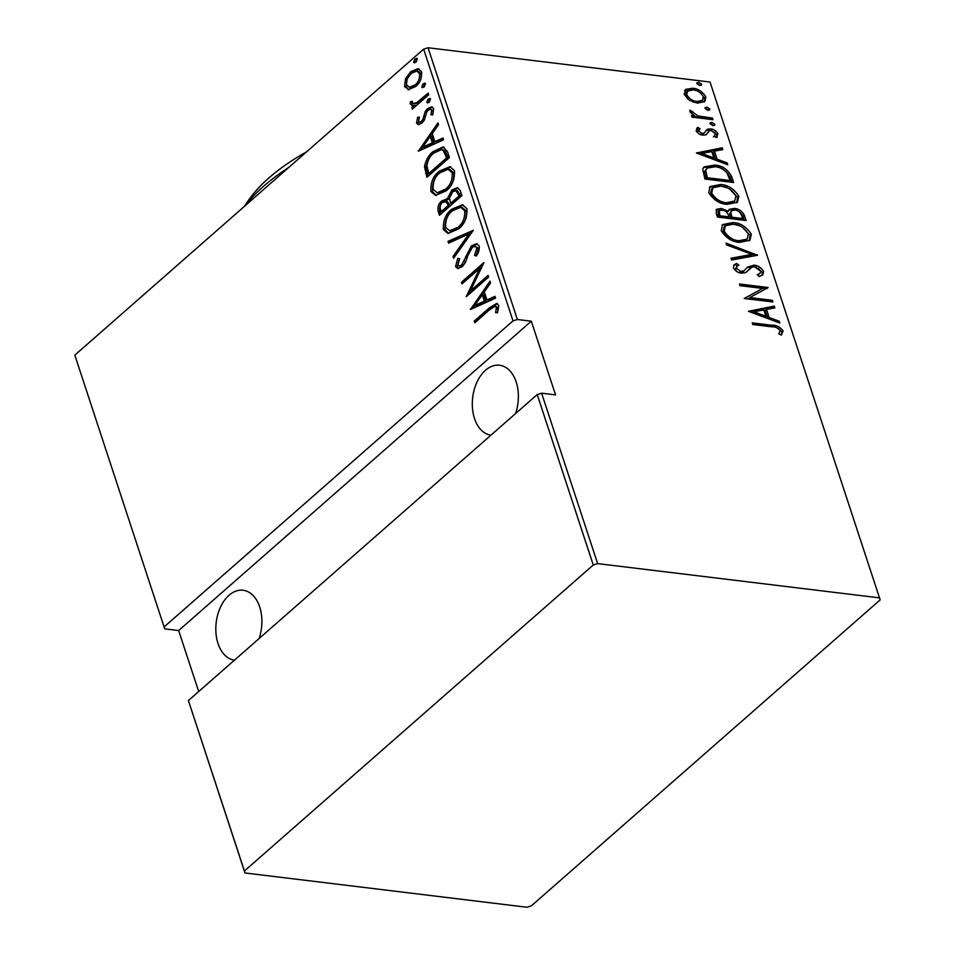 <?xml version="1.0" encoding="UTF-8"?>
<svg xmlns="http://www.w3.org/2000/svg" width="955" height="955" viewBox="0 0 955 955"><rect width="100%" height="100%" fill="white"/><g stroke="black" fill="none" stroke-linecap="round" stroke-linejoin="round"><path stroke-width="1.43" d="M234.464 660.168A35.228 22.813 96.9 0 1 218.015 643.491A35.228 22.813 96.9 0 1 220.617 606.867A35.228 22.813 96.9 0 1 243.107 590.25A35.228 22.813 96.9 0 1 259.688 606.938A35.228 22.813 96.9 0 1 259.115 638.537M490.954 435.17A35.228 22.813 96.9 0 1 474.504 418.505A35.228 22.813 96.9 0 1 477.094 381.869A35.228 22.813 96.9 0 1 499.596 365.252A35.228 22.813 96.9 0 1 516.178 381.94A35.228 22.813 96.9 0 1 515.605 413.539M416.01 62.242L413.599 62.218L414.924 58.935L417.335 58.947L416.01 62.242M414.363 62.911L413.599 62.218L415.234 62.421L416.559 59.126L414.924 58.935M416.583 58.267L417.335 58.947M424.163 87.036L421.752 87.024L423.077 83.73L425.488 83.742L424.163 87.036M422.516 87.705L421.752 87.024L423.387 87.227L424.712 83.933L423.077 83.73M424.736 83.073L425.488 83.742M429.189 102.328L426.778 102.316L428.103 99.022L430.514 99.034L429.189 102.328M427.554 102.997L426.778 102.316L428.413 102.519L429.738 99.225L428.103 99.022M429.762 98.365L430.514 99.034M418.386 151.212L437.975 122.849L438.572 124.651L432.245 133.605L434.895 141.662L442.953 137.998L443.55 139.8L418.386 151.212M446.021 190.893L435.468 195.393L430.896 191.525C430.419 182.584 433.248 175.78 439.384 171.136L449.901 166.719L454.437 170.67C454.867 179.528 452.061 186.261 446.021 190.893M458.519 228.913L447.967 233.426L443.407 229.558C442.929 220.605 445.758 213.813 451.882 209.169L462.411 204.752L466.947 208.703C467.365 217.561 464.56 224.294 458.519 228.913M479.195 245.972C479.517 249.816 478.515 253.171 476.187 256.024L474.516 255.403L476.879 247.954L474.969 246.271L471.854 247.572L469.872 250.186L465.395 262.529L462.327 266.588L457.803 268.534L455.583 266.612L457.755 258.339L459.653 258.674L457.958 264.798L459.248 266.015L461.683 265.013L471.34 245.889L476.629 243.752L479.195 245.972M470.433 309.527L490.022 281.164L490.619 282.966L484.292 291.92L486.943 299.966L495 296.301L495.597 298.103L470.433 309.527M489.712 309.659L474.79 322.754L474.241 321.095L489.402 307.808L496.672 303.487L498.725 305.373L497.662 312.273L495.609 312.786L496.385 307.271L495.168 306.257L489.712 309.659M488.124 275.374L488.662 277.022L466.219 296.719L479.697 268.379L462.017 283.898L461.468 282.25L483.91 262.553L470.469 290.857L488.124 275.374M473.31 230.322L453.589 258.268L452.992 256.465L468.917 233.903L448.611 243.131L448.014 241.329L473.31 230.322M461.898 195.596L439.455 215.281L438.261 211.664C437.354 207.044 438.56 203.451 441.89 200.896L447.358 198.843L451.858 190.021L457.373 187.729L460.214 190.487L461.898 195.596M446.761 198.712L449.005 199.046L453.494 190.224L451.858 190.021M447.441 151.63L449.387 157.575L426.945 177.26L424.486 166.612C425.906 159.819 428.843 154.77 433.295 151.463L443.156 146.927L447.441 151.63M416.535 123.052L417.645 117.25L419.436 117.178L418.577 121.333L419.508 122.145L421.43 121.381L422.767 119.59L425.226 111.46L427.542 108.572L431.708 106.841L433.666 108.595L432.782 114.624L430.884 114.827L431.66 110.41L430.383 109.276L428.174 110.147L426.766 111.998L424.366 120.103L422.062 122.968L418.242 124.604L416.535 123.052L418.183 123.243L419.281 117.453L417.645 117.25M428.735 94.748L412.333 109.133L411.796 107.473L414.207 105.36L412.19 105.551L410.28 103.988L410.304 101.863L412.357 101.278L412.381 102.507L413.706 103.534L416.941 102.519L428.186 93.089L428.735 94.748M409.086 89.734L404.574 86.642L405.481 78.811L410.662 71.721L418.123 68.653L421.549 71.744C421.979 78.215 419.973 83.169 415.556 86.607L408.024 89.71M517.383 319.495L531.314 321.19L555.547 394.881L541.616 393.185L597.639 563.605L593.258 564.99L244.432 870.984L244.969 872.966L526.957 907.25L531.35 905.865L880.164 599.871L710.031 82.035L428.043 47.75L517.383 319.495L513.002 320.88L423.65 49.135L74.836 355.129L164.714 628.856L74.836 355.129M513.002 320.88L164.176 626.874M593.258 564.99L537.223 394.57L541.616 393.185M244.969 872.966L188.41 700.564L537.223 394.57M188.41 700.564L244.432 870.984M531.314 321.19L178.645 630.551L198.7 691.539M178.645 630.551L164.714 628.856M879.627 597.878L597.639 563.605M689.426 100.251L684.15 94.354L685.809 89.316L692.626 88.254C698.01 88.576 702.426 91.489 705.852 96.992L704.909 101.564L697.508 103.128L689.426 100.251M712.967 119.685L692.005 117.143L691.456 115.483L694.548 115.865L689.856 111.699L690.035 110.159L698.069 115.961L712.418 118.038L712.967 119.685M700.063 128.758L698.714 131.122L702.188 133.461L703.942 133.211L707.524 129.2L710.544 128.913C713.564 129.092 716.047 130.728 717.969 133.843L716.477 137.58L714.161 136.207L715.414 133.569L711.189 130.584L709.35 130.823L705.852 134.87L702.844 135.121C700.111 135.013 697.878 133.557 696.123 130.763L697.878 127.373L700.063 128.758L698.117 130.358M697.126 127.934L697.878 127.373L696.589 128.507L698.714 129.844M703.942 133.211L702.653 134.333L703.942 133.211M706.676 129.725L706.234 130.322L709.255 130.047L710.544 128.913M717.217 137.078L716.477 137.58L716.692 134.965L717.969 133.843M714.161 136.207L713.409 136.947M709.35 130.823L707.906 132.745M706.7 134.345L705.852 134.87M731.673 176.579L733.619 182.512L704.933 179.027L702.701 169.214L704.074 166.886L714.471 165.108C721.765 165.251 727.495 169.071 731.673 176.579L730.384 177.702L731.9 182.31M746.13 220.545L717.432 217.06L716.25 213.443L716.596 209.312L721.419 208.417L728.223 211.294L729.226 209.372L734.311 208.393C738.561 208.656 741.94 210.995 744.446 215.424L746.13 220.545M757.542 255.272L731.566 260.047L730.981 258.244L751.943 254.388L726.588 244.898L726.003 243.095L757.542 255.272M772.356 300.324L772.893 301.971L744.208 298.485L762.615 288.422L739.994 285.676L739.457 284.017L768.142 287.503L749.794 297.578L772.356 300.324L771.174 301.768M771.855 326.849L752.767 324.521L752.23 322.874L771.604 325.225C775.973 324.831 779.817 326.729 783.124 330.919L781.333 335.145L778.791 333.868L780.139 330.43C777.621 327.756 774.863 326.562 771.855 326.849M748.422 311.294L774.254 306.101L774.851 307.904L766.531 309.444L769.169 317.49L779.232 321.25L779.829 323.053L748.422 311.294M738.537 272.39L742.954 271.829L747.658 267.066L754.044 265.156C757.912 265.43 761.099 267.543 763.594 271.507L762.806 274.873L759.213 276.496L757.22 274.706L759.953 273.405L760.634 271.113L754.546 266.803L751.955 267.137L745.628 272.641L741.605 273.166C738.287 272.999 735.553 271.208 733.404 267.794L734.18 264.81L736.639 263.437L738.919 265.204L736.902 266.373L736.424 268.355L740.937 271.507L744.315 270.647L743.086 271.721M739.659 242.379C732.318 242.021 726.182 238.141 721.228 230.728L722.565 224.616L732.998 222.515C740.34 222.885 746.452 226.789 751.334 234.238L749.962 240.254L739.659 242.379M727.149 204.346C719.819 204 713.672 200.12 708.717 192.707L710.066 186.583L720.488 184.494C727.841 184.852 733.953 188.756 738.836 196.217L737.463 202.233L727.149 204.346M696.374 152.991L722.207 147.798L722.804 149.601L714.471 151.129L717.121 159.175L727.185 162.947L727.782 164.749L696.374 152.991M710.043 123.696L711.893 122.336L714.829 124.281L712.979 125.642L710.043 123.696L710.269 122.682M709.995 123.446L713.552 125.403L714.829 124.281L714.603 125.296M705.017 108.404L706.867 107.044L709.804 108.989L707.953 110.35L705.017 108.404L705.244 107.39M704.969 108.142L708.514 110.112L709.804 108.989L709.577 110.004M696.864 83.61L698.714 82.237L701.65 84.183L699.8 85.544L696.864 83.61L697.09 82.596M696.816 83.348L700.361 85.317L701.65 84.183L701.424 85.198M423.65 49.135L428.043 47.75M752.659 324.211L770.315 326.347C774.696 325.953 778.54 327.851 781.835 332.042L783.124 330.919M781.835 332.042L781.274 335.11M749.233 311.605L772.977 307.235L774.254 306.101M772.977 307.235L773.287 308.19M767.88 318.576L765.241 310.566L766.531 309.444M767.904 318.588L769.169 317.49M777.979 322.36L779.232 321.25M763.857 309.921L753.877 311.76L765.946 316.284L763.857 309.921M752.624 312.87L753.877 311.76M764.692 317.382L765.946 316.284M744.279 298.497L762.615 288.422M739.886 285.354L766.841 288.625M766.901 288.601L768.142 287.503M771.067 301.446L748.505 298.7L749.794 297.578M758.186 268.176L762.305 272.629L763.594 271.507M762.305 272.629L762.03 275.422M757.721 275.159L759.953 273.405M750.129 268.355L746.094 272.366M733.655 265.394L736.639 263.437M735.362 264.559L737.296 266.063M736.902 266.373L735.135 269.477L736.424 268.355M735.135 269.477L736.806 271.542M739.659 272.629L740.937 271.507M747.037 267.663L752.767 266.278L754.044 265.156M752.767 266.278L756.467 267.293M731.255 259.08L750.666 255.51L751.943 254.388L755.321 255.677M756.778 255.403L757.411 254.854M721.992 225.189L731.709 223.649L732.998 222.515M731.709 223.649L739.767 225.881M742.31 227.183L750.057 235.372L751.334 234.238M750.057 235.372L749.269 240.803M731.733 240.218L737.821 241.842L745.951 240.171L747.228 239.048L748.422 233.951C744.53 227.756 739.564 224.485 733.536 224.174L725.49 225.726L724.141 231.003C728.116 237.15 733.094 240.397 739.098 240.72L747.228 239.048M725.49 225.726L724.2 226.848L722.851 232.125L731.029 239.896M722.851 232.125L724.141 231.003M737.821 241.842L739.098 240.72M716.071 209.969L720.142 209.539L721.419 208.417M720.142 209.539L723.914 210.542M726.468 212.022L728.223 211.294M728.713 209.993L733.034 209.515L734.311 208.393M733.034 209.515C737.284 209.778 740.65 212.117 743.157 216.558L744.446 215.424M743.157 216.558L744.411 220.33M731.614 210.757L729.525 213.813L730.694 218.361L741.355 219.662L742.644 218.54L741.832 216.081C740.519 212.476 738.191 210.458 734.861 210.052L731.614 210.757L730.802 212.69L731.972 217.239L742.644 218.54M719.306 210.566L718.029 211.688L718.554 216.892L727.746 218.003L729.035 216.881L728.665 215.758C727.4 212.308 725.191 210.422 722.016 210.076L719.306 210.566L719.831 215.758L729.035 216.881M717.802 214.624L719.091 213.49M718.554 216.892L719.831 215.758M730.694 218.361L731.972 217.239M729.525 213.813L730.802 212.69M709.481 187.168L719.211 185.616L720.488 184.494M719.211 185.616L727.268 187.849M729.811 189.162L737.547 197.339L738.836 196.217M737.547 197.339L736.759 202.77M719.234 202.185L725.311 203.821L733.44 202.138L734.729 201.016L735.911 195.93C732.019 189.723 727.065 186.464 721.025 186.141L712.979 187.693L711.642 192.982C715.605 199.129 720.595 202.365 726.6 202.699L734.729 201.016M712.979 187.693L711.702 188.827L710.353 194.104L718.53 201.875M710.353 194.104L711.642 192.982M725.311 203.821L726.6 202.699M703.537 167.447L713.194 166.242L714.471 165.108M713.194 166.242C720.488 166.373 726.218 170.193 730.384 177.702M706.975 168.152L704.456 171.649L706.043 178.86L728.856 181.629L730.133 180.507L726.862 172.664C723.078 168.88 719.139 166.91 715.009 166.767L706.975 168.152L705.733 170.527L707.333 177.737L730.133 180.507M706.043 178.86L707.333 177.737M704.456 171.649L705.733 170.527M697.174 153.289L720.929 148.92L722.207 147.798M720.929 148.92L721.24 149.887M717.121 159.175L715.856 160.285L713.194 152.251L714.471 151.129M725.919 164.045L727.185 162.947M711.809 151.618L701.83 153.457L713.898 157.969L711.809 151.618M700.576 154.567L701.83 153.457M712.645 159.079L713.898 157.969M698.774 129.88L697.437 132.256L698.714 131.122M697.437 132.256L698.248 133.39M700.099 134.404L702.188 133.461M700.91 134.583L702.653 134.333M709.255 130.047L712.024 130.751M714.268 131.981L716.692 134.965M706.628 133.867L706.067 134.762M710.615 123.458L711.893 122.336M691.898 116.82L693.258 116.988L694.548 115.865M689.904 111.831L691.301 112.499L692.578 111.365M691.301 112.499L691.253 113.43L692.53 112.308M694.237 116.128L696.792 117.083L698.069 115.961M696.792 117.083L711.141 119.16L712.418 118.038M705.59 108.166L706.867 107.044M684.532 90.439L691.336 89.376L692.626 88.254M691.336 89.376L695.861 90.498M700.815 93.22L704.575 98.114L705.852 96.992M704.575 98.114L704.193 102.09M692.769 101.934L695.706 102.603L701.209 101.481L702.486 100.359L703.286 96.682C700.684 92.432 697.317 90.164 693.187 89.901L687.576 91.107L686.729 94.676C689.414 98.938 692.829 101.206 696.983 101.481L702.486 100.359M687.576 91.107L686.299 92.229L685.451 95.798L688.292 99.499M685.451 95.798L686.729 94.676M695.706 102.603L696.983 101.481M697.425 83.372L698.714 82.237M476.008 321.68L474.241 321.095M475.877 321.298L491.037 308.011L497.448 303.702M497.245 312.977L498.116 309.014L496.481 308.823M498.116 309.014L498.021 307.462L496.385 307.271M498.021 307.462L495.168 306.257M471.125 309.217L470.302 309.11M472.427 308.62L490.595 282.883M495.275 297.124L488.578 300.168L486.943 299.966M474.695 305.528L476.33 305.731L486 301.338L483.91 294.988L482.275 294.785L474.695 305.528L484.364 301.135L482.275 294.785M486 301.338L484.364 301.135M468.75 294.498L470.517 290.857M481.296 268.57L479.697 268.379M463.235 282.823L461.468 282.25M463.103 282.441L483.051 264.941M488.542 276.64L472.116 291.06L470.469 290.857M476.39 255.689L474.516 255.403M476.151 255.606L478.527 248.157L476.879 247.954M478.527 248.157L474.969 246.271M458.663 268.522L457.23 266.815L455.583 266.612M457.23 266.815L459.403 258.542M459.248 266.015L460.895 266.218L463.33 265.215L461.683 265.013M463.33 265.215L465.813 261.419L464.178 261.228M465.813 261.419L467.21 256.907L465.574 256.716M467.21 256.907L472.988 246.092L471.34 245.889M472.988 246.092L477.428 243.943M454.664 256.752L452.992 256.465M454.628 256.668L470.552 234.106L468.917 233.903M449.972 242.51L449.65 241.52L448.014 241.329M449.65 241.52L472.821 231.003M448.826 233.474L445.042 229.749L443.407 229.558M445.042 229.749C444.564 220.808 447.394 214.016 453.53 209.372L451.882 209.169M453.53 209.372L463.199 204.895M449.686 230.8L451.321 231.003L459.606 227.469C464.5 223.685 466.732 218.194 466.303 210.995L462.232 207.498L460.596 207.295L452.431 210.828C447.501 214.624 445.257 220.163 445.675 227.445L449.686 230.8L457.97 227.266C462.853 223.482 465.085 217.991 464.667 210.792L460.596 207.295M466.303 210.995L464.667 210.792M459.606 227.469L457.97 227.266M440.673 214.218L439.897 211.867L438.261 211.664M439.897 211.867C439.002 207.235 440.207 203.654 443.526 201.099L441.89 200.896M443.526 201.099L449.005 199.046M453.494 190.224L458.102 187.92M450.7 203.284L452.348 203.487L460.692 196.169L457.361 190.546L452.395 191.68L449.459 198.461L450.7 203.284L459.045 195.966L455.726 190.343M441.21 211.616L442.845 211.807L450.044 205.504L447.298 201.374L442.475 202.52C440.422 204.167 439.754 206.447 440.47 209.348L441.21 211.616L448.408 205.301L445.663 201.183M449.674 204.382L448.038 204.179M450.044 205.504L448.408 205.301M459.88 193.71L458.245 193.519M460.692 196.169L459.045 195.966M436.328 195.453L432.543 191.728L430.896 191.525M432.543 191.728C432.066 182.775 434.895 175.983 441.019 171.339L439.384 171.136M441.019 171.339L450.688 166.874M437.187 192.767L438.823 192.97L447.107 189.436C451.99 185.652 454.222 180.161 453.804 172.962L449.733 169.465L448.086 169.262L439.921 172.795C435.002 176.603 432.746 182.142 433.176 189.424L437.187 192.767L445.46 189.245C450.354 185.461 452.586 179.958 452.169 172.76L448.086 169.262M453.804 172.962L452.169 172.76M447.107 189.436L445.46 189.245M428.174 176.186L427.315 173.583L425.679 173.392M427.315 173.583L426.133 166.803L424.486 166.612M426.133 166.803C427.542 160.01 430.478 154.961 434.931 151.654L433.295 151.463M434.931 151.654L443.956 147.106M428.711 173.583L430.347 173.786L448.182 158.136L445.066 150.89L442.965 149.887L441.329 149.684L433.833 153.11C430.132 155.844 427.84 160.058 426.933 165.728L428.711 173.583L446.546 157.933L443.43 150.687L441.329 149.684M448.182 158.136L446.546 157.933M445.066 150.89L443.43 150.687M419.078 150.902L418.254 150.806M420.379 150.317L438.548 124.568M443.227 138.821L436.531 141.853L434.895 141.662M422.647 147.213L424.283 147.416L433.952 143.035L431.863 136.672L430.228 136.47L422.647 147.213L432.317 142.832L430.228 136.47M433.952 143.035L432.317 142.832M419.508 122.145L423.077 121.583L421.43 121.381M423.077 121.583L424.402 119.793L422.767 119.59M424.402 119.793L426.873 111.663L425.226 111.46M426.873 111.663L429.189 108.763L427.542 108.572M429.189 108.763L432.436 107.056M432.531 115.018L433.295 110.601L431.66 110.41M433.295 110.601L430.383 109.276M419.161 124.568L418.183 123.243M429.738 99.225L430.395 98.771M413.551 108.058L411.796 107.473M413.431 107.676L415.843 105.551L414.207 105.36M413.097 105.551L411.915 104.191L410.28 103.988M411.915 104.191L411.939 102.066L410.304 101.863M413.706 103.534L415.353 103.737L418.577 102.722L416.941 102.519M418.577 102.722L428.604 94.366M424.712 83.933L425.369 83.479M408.871 89.746L406.209 86.845L404.574 86.642M406.209 86.845L407.117 79.002L405.481 78.811M407.117 79.002L412.297 71.923L410.662 71.721M412.297 71.923L418.911 68.82M409.325 87.251L410.96 87.454L416.667 85.138C420.045 82.5 421.549 78.692 421.179 73.726L418.374 71.243L416.738 71.052L411.211 73.368C407.833 76.03 406.281 79.862 406.591 84.876L409.325 87.251L415.019 84.935C418.397 82.297 419.902 78.489 419.532 73.523L416.738 71.052M421.179 73.726L419.532 73.523M416.667 85.138L415.019 84.935M416.559 59.126L417.216 58.673M288.995 167.268A162.589 72.652 161.8 0 0 244.91 205.934M244.385 206.399L248.145 200.825A151.75 67.805 -18.2 0 1 306.591 151.833M770.315 326.347L771.604 325.225M747.228 271.136L748.505 270.014M730.324 217.263L731.614 216.128M705.602 177.499L706.891 176.377M704.098 118.301L705.375 117.178M491.037 308.011L489.402 307.808M447.453 155.916L445.818 155.713M425.417 116.259L423.781 116.068M424.318 98.126L422.683 97.923"/></g></svg>
